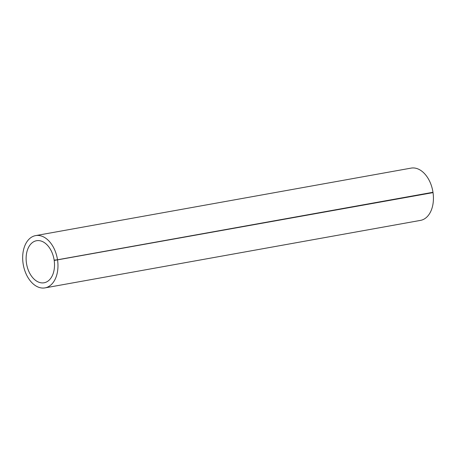 <?xml version="1.0" encoding="UTF-8"?>
<svg xmlns="http://www.w3.org/2000/svg" width="456" height="456" viewBox="0 0 456 456"><rect width="100%" height="100%" fill="white"/><g stroke="black" fill="none" stroke-linecap="round" stroke-linejoin="round"><path stroke-width="0.68" d="M57.564 260.108A26.556 17.288 79.8 0 1 45.019 287.884A26.556 17.288 79.8 0 1 23.302 264.805A26.556 17.288 79.8 0 1 35.619 235.609A26.556 17.288 79.8 0 1 57.519 259.777L54.15 260.131A21.364 13.908 -100.2 0 0 36.537 240.722A21.364 13.908 -100.2 0 0 26.63 264.206A21.364 13.908 -100.2 0 0 44.101 282.771A21.364 13.908 -100.2 0 0 54.196 260.461L433.029 192.62L54.196 260.461M57.519 259.777L432.983 192.284A26.556 17.288 -100.2 0 0 411.084 168.116L35.619 235.609M45.019 287.884L420.483 220.39A26.556 17.288 -100.2 0 0 433.029 192.62"/></g></svg>
